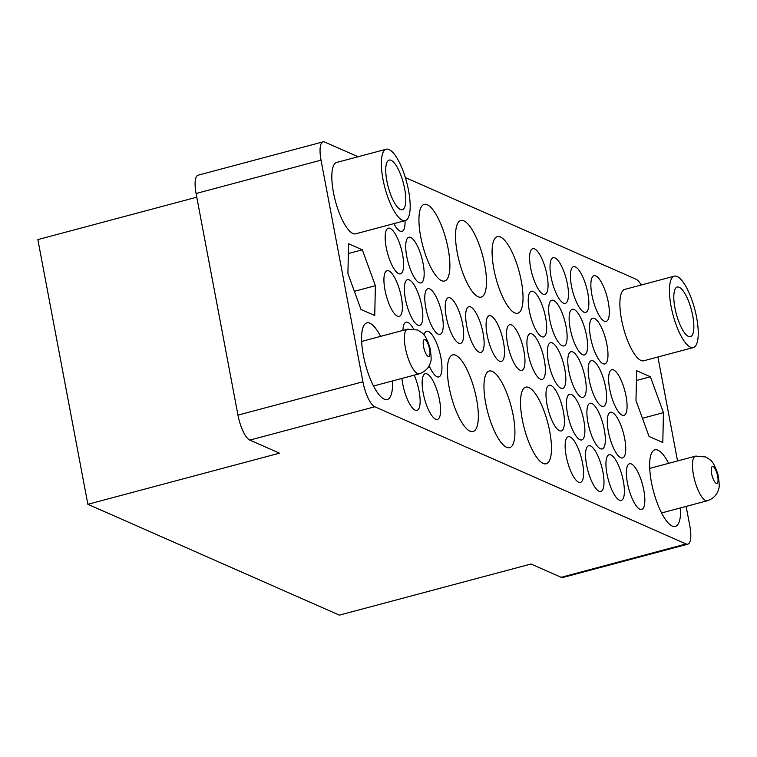 <?xml version="1.0" encoding="UTF-8"?>
<svg xmlns="http://www.w3.org/2000/svg" width="757" height="757" viewBox="0 0 757 757"><rect width="100%" height="100%" fill="white"/><g stroke="black" fill="none" stroke-linecap="round" stroke-linejoin="round"><path stroke-width="1.14" d="M686.145 506.405L689.816 525.869A22.492 6.841 75.1 0 1 687.82 544.169A22.492 6.841 75.1 0 1 686.097 543.961L374.772 406.764A22.492 6.841 75.1 0 1 362.915 381.793L321.034 160.162A22.492 6.841 -104.9 0 1 323.031 141.862A22.492 6.841 -104.9 0 1 324.762 142.061L358.07 156.746M405.345 177.573L636.079 279.267A22.492 6.841 -104.9 0 1 641.217 285.01M657.909 356.992L677.553 460.956M392.476 380.951A39.648 12.055 -104.9 0 1 387.281 399.497A39.648 12.055 -104.9 0 1 365.413 364.297A39.648 12.055 -104.9 0 1 366.842 322.879A39.648 12.055 -104.9 0 1 369.889 323.23A39.648 12.055 -104.9 0 1 380.591 336.373M414.174 375.16A23.637 7.191 -104.9 0 1 417.003 410.389A23.637 7.191 -104.9 0 1 401.92 378.424M427.09 373.93A23.637 7.191 -104.9 0 1 438.984 397.444A23.637 7.191 -104.9 0 1 437.461 419.397A23.637 7.191 -104.9 0 1 424.422 398.409A23.637 7.191 -104.9 0 1 425.273 373.721A23.637 7.191 -104.9 0 1 427.09 373.93M402.932 330.412A23.637 7.191 -104.9 0 1 406.064 322.198A23.637 7.191 -104.9 0 1 407.891 322.406A23.637 7.191 -104.9 0 1 413.521 328.85M424.015 335.001A23.637 7.191 -104.9 0 1 426.617 331.254A23.637 7.191 -104.9 0 1 428.434 331.462A23.637 7.191 -104.9 0 1 440.337 354.976A23.637 7.191 -104.9 0 1 438.805 376.929A23.637 7.191 -104.9 0 1 429.134 365.745M455.686 355.26A39.648 12.055 -104.9 0 1 475.642 394.7A39.648 12.055 -104.9 0 1 473.078 431.528A39.648 12.055 -104.9 0 1 451.21 396.327A39.648 12.055 -104.9 0 1 452.639 354.901A39.648 12.055 -104.9 0 1 455.686 355.26M492.268 371.384A39.648 12.055 -104.9 0 1 512.224 410.824A39.648 12.055 -104.9 0 1 509.66 447.652A39.648 12.055 -104.9 0 1 487.792 412.442A39.648 12.055 -104.9 0 1 489.221 371.025A39.648 12.055 -104.9 0 1 492.268 371.384M375.387 285.701L362.31 249.81L348.57 243.754L347.917 273.599L360.994 309.499L374.734 315.546L375.387 285.701L354.371 291.313M388.871 270.902A23.637 7.191 -104.9 0 1 400.765 294.416A23.637 7.191 -104.9 0 1 399.242 316.369A23.637 7.191 -104.9 0 1 386.202 295.381A23.637 7.191 -104.9 0 1 387.054 270.694A23.637 7.191 -104.9 0 1 388.871 270.902M409.319 279.92A23.637 7.191 -104.9 0 1 421.223 303.434A23.637 7.191 -104.9 0 1 419.69 325.387A23.637 7.191 -104.9 0 1 406.651 304.399A23.637 7.191 -104.9 0 1 407.503 279.702A23.637 7.191 -104.9 0 1 409.319 279.92M390.12 228.387A23.637 7.191 -104.9 0 1 402.024 251.901A23.637 7.191 -104.9 0 1 400.491 273.864A23.637 7.191 -104.9 0 1 387.452 252.876A23.637 7.191 -104.9 0 1 388.303 228.179A23.637 7.191 -104.9 0 1 390.12 228.387M410.673 237.452A23.637 7.191 -104.9 0 1 422.567 260.966A23.637 7.191 -104.9 0 1 421.043 282.919A23.637 7.191 -104.9 0 1 408.004 261.931A23.637 7.191 -104.9 0 1 408.856 237.234A23.637 7.191 -104.9 0 1 410.673 237.452M356.244 233.667A36.961 11.241 -104.9 0 1 355.781 233.828A36.961 11.241 -104.9 0 1 335.389 201.012A36.961 11.241 -104.9 0 1 336.723 162.405A36.961 11.241 -104.9 0 1 337.206 162.31M405.042 220.647A23.637 7.191 -104.9 0 1 401.929 231.368A23.637 7.191 -104.9 0 1 393.886 223.627M429.721 288.909A23.637 7.191 -104.9 0 1 441.624 312.423A23.637 7.191 -104.9 0 1 440.091 334.376A23.637 7.191 -104.9 0 1 427.052 313.389A23.637 7.191 -104.9 0 1 427.904 288.691A23.637 7.191 -104.9 0 1 429.721 288.909M450.169 297.917A23.637 7.191 -104.9 0 1 462.073 321.432A23.637 7.191 -104.9 0 1 460.54 343.385A23.637 7.191 -104.9 0 1 447.501 322.397A23.637 7.191 -104.9 0 1 448.352 297.709A23.637 7.191 -104.9 0 1 450.169 297.917M470.627 306.935A23.637 7.191 -104.9 0 1 482.521 330.449A23.637 7.191 -104.9 0 1 480.998 352.402A23.637 7.191 -104.9 0 1 467.958 331.415A23.637 7.191 -104.9 0 1 468.81 306.717A23.637 7.191 -104.9 0 1 470.627 306.935M491.028 315.924A23.637 7.191 -104.9 0 1 502.922 339.439A23.637 7.191 -104.9 0 1 501.389 361.392A23.637 7.191 -104.9 0 1 488.36 340.404A23.637 7.191 -104.9 0 1 489.202 315.707A23.637 7.191 -104.9 0 1 491.028 315.924M427.241 204.74A39.648 12.055 -104.9 0 1 447.198 244.18A39.648 12.055 -104.9 0 1 444.633 281.008A39.648 12.055 -104.9 0 1 422.766 245.798A39.648 12.055 -104.9 0 1 424.194 204.381A39.648 12.055 -104.9 0 1 427.241 204.74M463.823 220.864A39.648 12.055 -104.9 0 1 483.78 260.304A39.648 12.055 -104.9 0 1 481.215 297.123A39.648 12.055 -104.9 0 1 459.348 261.922A39.648 12.055 -104.9 0 1 460.776 220.505A39.648 12.055 -104.9 0 1 463.823 220.864M528.821 387.489A39.648 12.055 -104.9 0 1 548.778 426.929A39.648 12.055 -104.9 0 1 546.213 463.757A39.648 12.055 -104.9 0 1 524.346 428.557A39.648 12.055 -104.9 0 1 525.774 387.139A39.648 12.055 -104.9 0 1 528.821 387.489M570.087 436.95A23.637 7.191 -104.9 0 1 581.991 460.464A23.637 7.191 -104.9 0 1 580.458 482.427A23.637 7.191 -104.9 0 1 567.419 461.439A23.637 7.191 -104.9 0 1 568.27 436.742A23.637 7.191 -104.9 0 1 570.087 436.95M590.488 445.949A23.637 7.191 -104.9 0 1 602.392 469.463A23.637 7.191 -104.9 0 1 600.859 491.416A23.637 7.191 -104.9 0 1 587.82 470.428A23.637 7.191 -104.9 0 1 588.672 445.731A23.637 7.191 -104.9 0 1 590.488 445.949M550.935 385.455A23.637 7.191 -104.9 0 1 562.839 408.969A23.637 7.191 -104.9 0 1 561.306 430.922A23.637 7.191 -104.9 0 1 548.267 409.934A23.637 7.191 -104.9 0 1 549.118 385.237A23.637 7.191 -104.9 0 1 550.935 385.455M571.393 394.463A23.637 7.191 -104.9 0 1 583.287 417.978A23.637 7.191 -104.9 0 1 581.764 439.94A23.637 7.191 -104.9 0 1 568.725 418.952A23.637 7.191 -104.9 0 1 569.567 394.255A23.637 7.191 -104.9 0 1 571.393 394.463M610.89 454.938A23.637 7.191 -104.9 0 1 622.784 478.452A23.637 7.191 -104.9 0 1 621.26 500.405A23.637 7.191 -104.9 0 1 608.221 479.418A23.637 7.191 -104.9 0 1 609.073 454.73A23.637 7.191 -104.9 0 1 610.89 454.938M631.338 463.946A23.637 7.191 -104.9 0 1 643.242 487.461A23.637 7.191 -104.9 0 1 641.709 509.423A23.637 7.191 -104.9 0 1 628.67 488.435A23.637 7.191 -104.9 0 1 629.521 463.738A23.637 7.191 -104.9 0 1 631.338 463.946M680.543 507.9A39.648 12.055 -104.9 0 1 675.348 526.456A39.648 12.055 -104.9 0 1 653.48 491.246A39.648 12.055 -104.9 0 1 654.9 449.828A39.648 12.055 -104.9 0 1 657.956 450.188A39.648 12.055 -104.9 0 1 668.649 463.331M591.842 403.481A23.637 7.191 -104.9 0 1 603.736 426.995A23.637 7.191 -104.9 0 1 602.212 448.948A23.637 7.191 -104.9 0 1 589.173 427.96A23.637 7.191 -104.9 0 1 590.025 403.263A23.637 7.191 -104.9 0 1 591.842 403.481M612.243 412.47A23.637 7.191 -104.9 0 1 624.137 435.985A23.637 7.191 -104.9 0 1 622.614 457.938A23.637 7.191 -104.9 0 1 609.574 436.95A23.637 7.191 -104.9 0 1 610.426 412.262A23.637 7.191 -104.9 0 1 612.243 412.47M511.477 324.933A23.637 7.191 -104.9 0 1 523.371 348.447A23.637 7.191 -104.9 0 1 521.847 370.41A23.637 7.191 -104.9 0 1 508.808 349.422A23.637 7.191 -104.9 0 1 509.66 324.725A23.637 7.191 -104.9 0 1 511.477 324.933M531.878 333.922A23.637 7.191 -104.9 0 1 543.772 357.436A23.637 7.191 -104.9 0 1 542.249 379.399A23.637 7.191 -104.9 0 1 529.209 358.411A23.637 7.191 -104.9 0 1 530.061 333.714A23.637 7.191 -104.9 0 1 531.878 333.922M552.326 342.94A23.637 7.191 -104.9 0 1 564.22 366.454A23.637 7.191 -104.9 0 1 562.697 388.407A23.637 7.191 -104.9 0 1 549.658 367.419A23.637 7.191 -104.9 0 1 550.509 342.732A23.637 7.191 -104.9 0 1 552.326 342.94M572.727 351.929A23.637 7.191 -104.9 0 1 584.622 375.444A23.637 7.191 -104.9 0 1 583.098 397.397A23.637 7.191 -104.9 0 1 570.059 376.409A23.637 7.191 -104.9 0 1 570.91 351.721A23.637 7.191 -104.9 0 1 572.727 351.929M533.174 291.436A23.637 7.191 -104.9 0 1 545.068 314.95A23.637 7.191 -104.9 0 1 543.545 336.903A23.637 7.191 -104.9 0 1 530.506 315.915A23.637 7.191 -104.9 0 1 531.357 291.227A23.637 7.191 -104.9 0 1 533.174 291.436M553.622 300.453A23.637 7.191 -104.9 0 1 565.526 323.968A23.637 7.191 -104.9 0 1 563.993 345.921A23.637 7.191 -104.9 0 1 550.954 324.933A23.637 7.191 -104.9 0 1 551.806 300.236A23.637 7.191 -104.9 0 1 553.622 300.453M500.386 236.969A39.648 12.055 -104.9 0 1 520.333 276.409A39.648 12.055 -104.9 0 1 517.779 313.237A39.648 12.055 -104.9 0 1 495.911 278.037A39.648 12.055 -104.9 0 1 497.33 236.619A39.648 12.055 -104.9 0 1 500.386 236.969M534.565 248.921A23.637 7.191 -104.9 0 1 546.459 272.435A23.637 7.191 -104.9 0 1 544.926 294.397A23.637 7.191 -104.9 0 1 531.897 273.409A23.637 7.191 -104.9 0 1 532.739 248.712A23.637 7.191 -104.9 0 1 534.565 248.921M554.966 257.91A23.637 7.191 -104.9 0 1 566.861 281.424A23.637 7.191 -104.9 0 1 565.328 303.387A23.637 7.191 -104.9 0 1 552.298 282.399A23.637 7.191 -104.9 0 1 553.14 257.702A23.637 7.191 -104.9 0 1 554.966 257.91M593.128 360.919A23.637 7.191 -104.9 0 1 605.023 384.433A23.637 7.191 -104.9 0 1 603.499 406.395A23.637 7.191 -104.9 0 1 590.46 385.408A23.637 7.191 -104.9 0 1 591.312 360.711A23.637 7.191 -104.9 0 1 593.128 360.919M613.577 369.936A23.637 7.191 -104.9 0 1 625.471 393.451A23.637 7.191 -104.9 0 1 623.948 415.404A23.637 7.191 -104.9 0 1 610.908 394.416A23.637 7.191 -104.9 0 1 611.76 369.719A23.637 7.191 -104.9 0 1 613.577 369.936M574.071 309.462A23.637 7.191 -104.9 0 1 585.975 332.976A23.637 7.191 -104.9 0 1 584.442 354.929A23.637 7.191 -104.9 0 1 571.403 333.941A23.637 7.191 -104.9 0 1 572.254 309.253A23.637 7.191 -104.9 0 1 574.071 309.462M594.472 318.451A23.637 7.191 -104.9 0 1 606.376 341.965A23.637 7.191 -104.9 0 1 604.843 363.928A23.637 7.191 -104.9 0 1 591.804 342.94A23.637 7.191 -104.9 0 1 592.655 318.243A23.637 7.191 -104.9 0 1 594.472 318.451M663.454 412.66L650.377 376.759L636.637 370.712L635.984 400.557L649.061 436.448L662.801 442.504L663.454 412.66L642.438 418.271M575.358 266.909A23.637 7.191 -104.9 0 1 587.262 290.423A23.637 7.191 -104.9 0 1 585.729 312.376A23.637 7.191 -104.9 0 1 572.689 291.388A23.637 7.191 -104.9 0 1 573.541 266.691A23.637 7.191 -104.9 0 1 575.358 266.909M595.816 275.917A23.637 7.191 -104.9 0 1 607.71 299.431A23.637 7.191 -104.9 0 1 606.187 321.384A23.637 7.191 -104.9 0 1 593.147 300.397A23.637 7.191 -104.9 0 1 593.999 275.709A23.637 7.191 -104.9 0 1 595.816 275.917M644.311 360.625A36.961 11.241 -104.9 0 1 643.838 360.786A36.961 11.241 -104.9 0 1 623.456 327.97A36.961 11.241 -104.9 0 1 624.78 289.354A36.961 11.241 -104.9 0 1 625.273 289.269M362.915 381.793L237.963 415.129L196.082 193.499A22.492 6.841 -104.9 0 1 198.079 175.198L323.031 141.862M237.963 415.129A22.492 6.841 75.1 0 0 249.819 440.101L279.484 453.169L87.869 504.294L37.85 239.6L196.782 197.189M686.097 543.961L561.145 577.307L530.988 564.012L339.373 615.138L87.869 504.294M561.145 577.307A22.492 6.841 75.1 0 0 562.867 577.506L687.82 544.169M362.31 249.81L348.362 253.529M650.377 376.759L636.429 380.487M389.089 149.555A36.932 11.232 75.1 0 0 386.25 149.224A36.932 11.232 75.1 0 0 384.916 187.802A36.932 11.232 75.1 0 0 405.288 220.58A36.932 11.232 75.1 0 0 407.673 186.288A36.932 11.232 75.1 0 0 389.089 149.555M677.155 276.513A36.932 11.232 75.1 0 0 674.317 276.182A36.932 11.232 75.1 0 0 672.982 314.751A36.932 11.232 75.1 0 0 693.355 347.539A36.932 11.232 75.1 0 0 695.74 313.247A36.932 11.232 75.1 0 0 677.155 276.513M391.123 160.323A25.681 7.807 75.1 0 0 389.145 160.096A25.681 7.807 75.1 0 0 388.227 186.922A25.681 7.807 75.1 0 0 402.383 209.717A25.681 7.807 75.1 0 0 404.049 185.862A25.681 7.807 75.1 0 0 391.123 160.323M679.19 287.272A25.681 7.807 75.1 0 0 677.212 287.045A25.681 7.807 75.1 0 0 676.285 313.871A25.681 7.807 75.1 0 0 690.45 336.676A25.681 7.807 75.1 0 0 692.116 312.821A25.681 7.807 75.1 0 0 679.19 287.272M321.034 160.162L196.082 193.499M374.772 406.764L249.819 440.101M409.215 329.409A23.07 7.012 75.1 0 0 407.446 329.21A23.07 7.012 75.1 0 0 406.613 353.301A23.07 7.012 75.1 0 0 419.34 373.778L373.532 386.004M697.282 456.367A23.07 7.012 75.1 0 0 695.513 456.159A23.07 7.012 75.1 0 0 694.68 480.26A23.07 7.012 75.1 0 0 707.407 500.737L661.599 512.953M424.999 339.609A8.743 2.659 75.1 0 0 424.743 351.002A8.743 2.659 75.1 0 0 429.995 353.311A8.743 2.659 75.1 0 0 424.999 339.609M713.066 466.567A8.743 2.659 75.1 0 0 712.81 477.96A8.743 2.659 75.1 0 0 718.062 480.269A8.743 2.659 75.1 0 0 713.066 466.567M419.34 373.778C428.15 370.722 430.052 364.098 430.336 362.65C431.556 360.909 431.376 355.705 429.787 347.047C424.895 333.477 423.513 333.799 417.59 330.014L407.446 329.21L361.638 341.426M386.25 149.224L336.25 162.566M405.288 220.58L355.288 233.922M707.407 500.737C716.217 497.671 718.119 491.056 718.402 489.609C719.623 487.858 719.434 482.663 717.854 474.005C712.962 460.436 711.58 460.748 705.656 456.973L695.513 456.159L649.705 468.384M674.317 276.182L624.317 289.524M693.355 347.539L643.355 360.881"/></g></svg>
